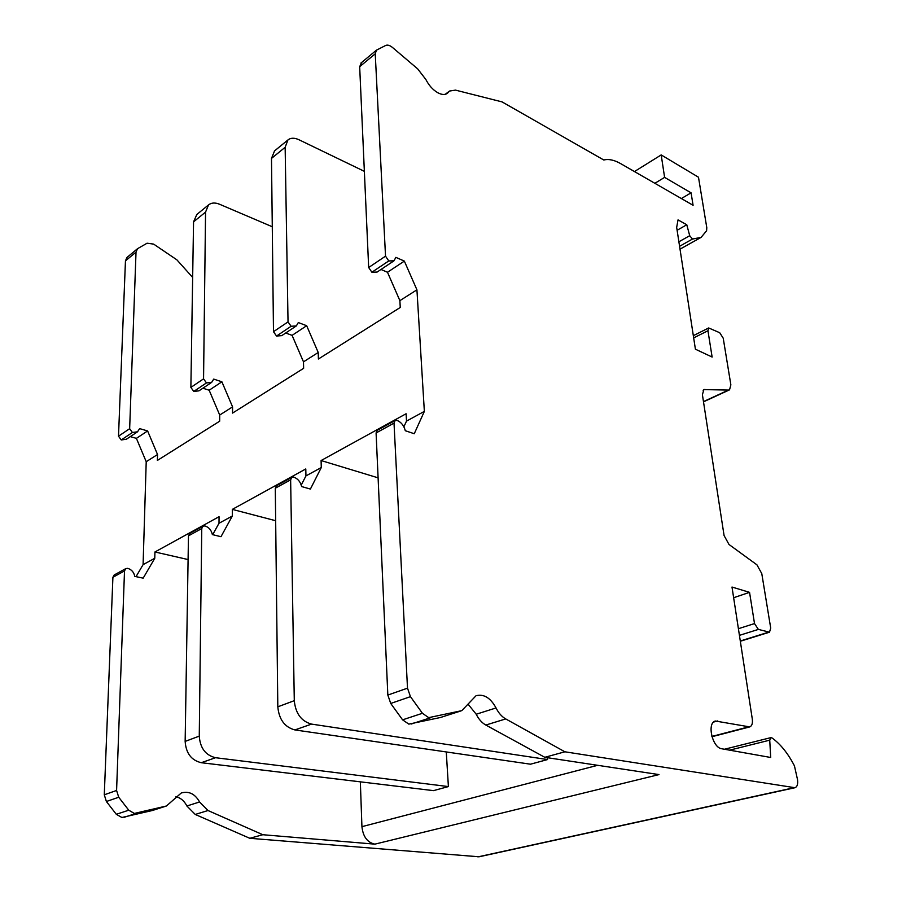 <?xml version="1.0" encoding="UTF-8"?>
<svg xmlns="http://www.w3.org/2000/svg" width="902" height="902" viewBox="0 0 902 902"><rect width="100%" height="100%" fill="white"/><g stroke="black" fill="none" stroke-linecap="round" stroke-linejoin="round"><path stroke-width="1.35" d="M770.691 757.477L769.733 740.17L770.793 737.644L772.044 737.949C780.557 744.139 788.021 753.429 794.437 765.854L797.515 779.576C798.09 784.075 797.244 786.792 794.978 787.717L564.889 751.794L505.729 718.928C501.794 716.673 498.569 713.008 496.044 707.946C490.474 697.787 483.799 693.717 476.008 695.758L461.79 710.652L428.698 717.642L422.429 713.29L410.455 696.648L407.501 688.158L394.016 423.128L395.121 420.524L397.049 420.4C401.187 422.147 403.949 425.597 405.302 430.716L414.255 433.738L424.357 411.38L416.927 289.824L404.355 261.106L395.865 257.363L394.005 260.802L388.762 260.937L385.526 256.157L375.232 53.804L376.438 50.174L385.718 45.438C387.601 44.649 389.867 45.337 392.517 47.49L417.671 68.868L425.879 79.523C428.912 85.453 432.881 89.862 437.774 92.726C441.822 94.879 445.058 95.048 447.471 93.244L449.534 91.046L455.51 90.121L502.076 101.903L603.799 160.004C608.692 158.797 614.285 159.992 620.576 163.578L693.086 205.284L691.079 192.825L664.605 177.378L661.189 154.918L698.486 177.232L706.796 227.721L706.593 230.765L701.102 237.373L692.488 239.053L689.714 235.693L686.772 224.756L678.033 219.885L676.669 227.394L695.408 349.198L712.129 357.057L707.946 330.741L708.679 327.956L719.717 332.725L723.224 338.194L730.868 384.872L729.526 389.856L728.512 390.07L703.853 389.596L702.41 394.726L724.081 535.562L729.008 544.492L756.947 564.844L761.784 573.616L770.714 628.096L769.496 632.189L758.379 629.404L754.512 623.575L749.551 592.355L731.996 587.044L752.302 719.086C752.809 723.336 751.964 725.941 749.742 726.911L715.387 721.025C706.694 722.919 712.354 747.803 721.78 748.773L770.691 757.477M733.642 597.722L749.551 592.355M677.12 230.281L686.772 224.756M634.456 171.56L661.189 154.918M654.863 183.298L664.605 177.378M681.36 198.541L691.079 192.825M196.816 214.496L193.558 221.858L190.874 387.409L193.772 391.423L206.468 382.922L211.654 382.38L213.706 379.099L221.892 381.805L232.569 406.881L232.558 413.093L303.624 368.32L303.489 361.849L318.226 352.49L306.669 325.723L298.314 322.555L296.341 325.915L291.098 326.287L288.031 321.901L285.145 147.297L287.918 139.968C290.737 137.735 294.413 137.656 298.945 139.742L364.363 171.346M206.468 382.922L203.559 378.863L205.555 212.094L208.509 204.923C211.372 202.657 215.026 202.42 219.479 204.213L272.28 226.752M193.772 391.423L198.947 390.848L211.429 382.527M130.305 436.613L136.394 438.361L146.214 461.711L157.534 454.518L157.376 460.437L219.671 421.2L219.705 415.044L209.163 390.228L202.916 388.21M209.163 390.228L221.892 381.805M232.569 406.881L219.705 415.044M275.674 520.725L232.333 509.382L305.789 468.95L305.947 475.906L321.281 467.552L321.089 460.539L406.103 413.747L406.509 421.11L424.357 411.38M232.333 509.382L232.321 516.023L219.006 523.273L219.051 516.699L154.93 551.979L154.772 558.282L143.091 564.641L136.033 576.637M146.214 461.711L143.091 564.641M416.927 289.824L399.879 300.648L400.251 307.469L318.395 359.019L318.226 352.49M291.831 477.316L276.497 485.75L275.29 488.23L277.816 706.818C279.011 719.48 284.716 727.181 294.909 729.932L311.551 724.103C301.313 721.296 295.552 713.482 294.289 700.674L290.636 479.819L291.831 477.316L293.748 477.124C297.818 478.624 300.434 481.769 301.606 486.55L310.401 489.064L321.281 467.552M378.096 477.834L321.089 460.539M547.39 757.691L547.559 759.552L530.511 764.197L294.909 729.932M311.551 724.103L547.559 759.552M305.947 475.906L301.234 485.084M597.665 765.302L361.928 826.66L360.338 781.842M215.544 757.714L448.395 786.578L433.49 790.637L201.27 762.709L215.544 757.714C205.577 755.278 200.154 748.085 199.263 736.133L201.755 528.561L202.995 526.159L204.889 525.922C208.858 527.208 211.35 530.105 212.365 534.593L220.979 536.701L232.321 516.023M448.395 786.578L446.276 751.941M361.928 826.66C363.044 836.684 367.362 842.513 374.882 844.148L262.82 834.722L249.809 838.296L479.075 856.787L794.763 787.773M564.889 751.794L544.808 757.308L658.979 774.592L374.882 844.148M406.509 421.11L403.87 426.804M395.121 420.524L377.205 430.367L376.089 432.96L394.016 423.128M460.764 710.979L440.447 717.507L408.809 724.114L402.585 719.841L390.735 703.459L387.837 695.07L376.089 432.96M468.363 704.507L476.211 714.237C478.703 719.232 481.905 722.829 485.817 725.05L544.808 757.308M157.534 454.518L147.612 430.942L139.618 428.619L137.532 431.799L132.414 432.475L129.651 428.687L136.022 252.109L137.51 248.704L126.956 257.476L125.457 260.87L118.5 436.207L121.251 439.95L126.348 439.251L137.296 431.957M112.908 577.28L124.51 570.921L125.784 568.61L114.171 574.991L112.908 577.28L104.282 794.797L106.391 801.506L116.313 814.303L121.871 817.494L152.382 810.503L165.404 806.32M175.946 796.658C180.704 797.875 184.346 800.987 186.883 805.993L195.249 814.45L249.809 838.296M137.51 248.704L147.082 243.213L153.644 244.115L176.86 259.821L192.656 277.433M136.394 438.361L147.612 430.942M125.784 568.61L127.644 568.339C131.5 569.466 133.879 572.15 134.77 576.378L143.17 578.159L154.772 558.282M262.82 834.722L208.001 810.526L199.567 801.968C195.035 793.873 188.935 790.874 181.268 792.982L166.408 806.005L134.33 813.435L128.749 810.199L118.726 797.244L116.584 790.468L124.51 570.921M188.09 559.556L154.93 551.979M202.995 526.159L189.713 533.454L188.473 535.844L185.147 741.399C185.981 753.226 191.359 760.33 201.27 762.709M219.006 523.273L212.68 534.672M274.569 150.882L271.491 158.414L273.486 331.699L276.531 336.04L281.762 335.634L296.104 326.073M285.709 333.007L292.09 335.364L303.489 361.849M361.533 62.655L359.672 66.703L368.67 267.522L371.883 272.235L377.126 272.054L393.779 260.949M399.879 300.648L387.488 272.257L380.994 269.472M387.488 272.257L404.355 261.106M292.09 335.364L306.669 325.723M769.733 740.17L729.617 750.16M713.674 722.028L717.789 720.923M711.87 736.438L748.288 726.967M738.4 628.705L754.512 623.575M739.426 635.369L758.379 629.404M740.294 640.984L768.515 632.201M703.098 390.228L704.969 389.36M703.47 401.593L728.512 390.07M693.672 337.889L707.946 330.741M678.89 241.792L689.714 235.693M679.578 246.291L692.488 239.053M193.558 221.858L205.555 212.094M190.874 387.409L203.559 378.863M277.816 706.818L294.289 700.674M275.29 488.23L290.636 479.819M477.891 856.889L793.861 787.773M387.837 695.07L407.501 688.158M390.735 703.459L410.455 696.648M402.585 719.841L422.429 713.29M411.143 724.047L431.032 717.586M440.447 717.507L460.313 711.092M476.211 714.237L496.044 707.946M485.817 725.05L505.729 718.928M121.251 439.95L132.414 432.475M118.5 436.207L129.651 428.687M136.022 252.109L125.457 260.87M195.249 814.45L208.001 810.526M186.883 805.993L199.567 801.968M152.382 810.503L164.953 806.444M124.07 817.325L136.552 813.277M116.313 814.303L128.749 810.199M106.391 801.506L118.726 797.244M104.282 794.797L116.584 790.468M185.147 741.399L199.263 736.133M188.473 535.844L201.755 528.561M445.892 94.124L448.497 92.139M375.232 53.804L359.672 66.703M368.67 267.522L385.526 256.157M371.883 272.235L388.762 260.937M276.531 336.04L291.098 326.287M273.486 331.699L288.031 321.901M271.491 158.414L285.145 147.297M749.506 726.978L711.949 736.72M769.496 632.189L740.328 641.254M729.526 389.856L703.504 401.83M708.679 327.956L693.322 335.668M700.414 237.756L680.018 249.155M208.509 204.923L196.546 214.721M770.793 737.644L724.453 749.246M449.534 91.046L445.216 94.327M376.438 50.174L360.901 63.084M287.918 139.968L274.298 151.108"/></g></svg>
